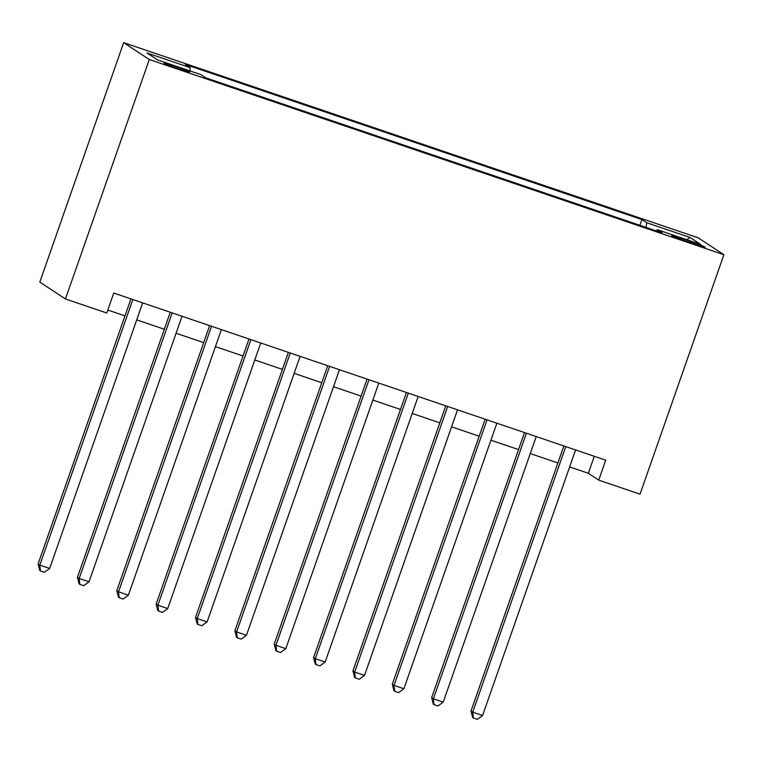 <?xml version="1.0" encoding="UTF-8"?>
<svg xmlns="http://www.w3.org/2000/svg" width="762" height="762" viewBox="0 0 762 762"><rect width="100%" height="100%" fill="white"/><g stroke="black" fill="none" stroke-linecap="round" stroke-linejoin="round"><path stroke-width="1.14" d="M179.051 69.075A13.545 0.657 19.3 0 0 189.624 72.095A13.545 0.657 19.3 0 0 174.622 66.161A13.545 0.657 19.3 0 0 164.049 63.141A13.545 0.657 19.3 0 0 179.051 69.075M149.304 59.522L65.446 298.971L39.805 282.102L123.663 42.653L698.259 237.849L723.9 254.718L149.304 59.522L123.663 42.653M569.633 466.944L588.321 473.288L598.722 480.127L605.704 460.172L113.757 293.056L106.775 313.011L65.446 298.971M690.648 241.478L681.99 238.535A13.125 0.638 19.3 0 0 671.751 235.61A13.125 0.638 19.3 0 0 686.286 241.364L694.944 244.307A13.125 0.638 19.3 0 0 705.183 247.231A13.125 0.638 19.3 0 0 690.648 241.478L690.22 242.697M646.043 227.4L646.776 222.761L641.928 219.57L185.395 64.484L190.252 67.675L146.952 52.969L157.486 59.893L200.787 74.6L205.635 77.791L662.159 232.877L657.311 229.686L656.549 230.972M646.776 222.761L690.067 237.468L700.602 244.392L657.311 229.686M598.722 480.127L640.042 494.167L723.9 254.718M107.804 310.058L124.978 315.887M136.722 319.878L164.325 329.26M176.07 333.242L203.683 342.624M215.427 346.615L243.04 355.997M254.784 359.988L282.397 369.37M294.142 373.351L321.755 382.734M333.499 386.725L361.112 396.107M372.856 400.098L400.469 409.47M412.213 413.461L439.817 422.843M451.561 426.834L479.174 436.216M490.918 440.207L518.531 449.58M530.276 453.571L557.889 462.953M594.274 456.295L588.321 473.288M639.909 225.323L641.928 219.57M190.252 67.675L189.748 70.856M686.753 239.687L690.067 237.468M563.842 445.951L471.011 711.022L472.745 712.165L565.747 446.599M482.584 715.508L477.298 719.347L473.364 718.014L472.745 712.165L482.584 715.508L575.586 449.942M473.364 718.014L472.669 717.556L471.011 711.022M524.485 432.587L431.663 697.649L433.397 698.792L526.39 433.226M443.227 702.135L437.94 705.983L434.007 704.64L433.397 698.792L443.227 702.135L536.229 436.569M434.007 704.64L433.311 704.183L431.663 697.649M485.127 419.214L392.306 684.286L394.04 685.419L487.032 419.862M403.879 688.762L398.583 692.61L394.649 691.277L394.04 685.419L403.879 688.762L496.872 423.205M394.649 691.277L393.954 690.82L392.306 684.286M445.77 405.841L352.949 670.912L354.682 672.055L447.675 406.489M364.522 675.399L359.235 679.237L355.292 677.904L354.682 672.055L364.522 675.399L457.514 409.832M355.292 677.904L354.606 677.447L352.949 670.912M406.422 392.478L313.592 657.549L315.325 658.682L408.327 393.125M325.164 662.026L319.878 665.874L315.944 664.531L315.325 658.682L325.164 662.026L418.167 396.459M315.944 664.531L315.249 664.073L313.592 657.549M367.065 379.105L274.234 644.176L275.968 645.319L368.97 379.752M285.807 648.662L280.521 652.501L276.587 651.167L275.968 645.319L285.807 648.662L378.809 383.096M276.587 651.167L275.892 650.71L274.234 644.176M327.708 365.731L234.877 630.803L236.611 631.946L329.613 366.379M246.45 635.289L241.163 639.128L237.23 637.794L236.611 631.946L246.45 635.289L339.452 369.722M237.23 637.794L236.534 637.337L234.877 630.803M288.35 352.368L195.52 617.439L197.253 618.573L290.255 353.016M207.093 621.916L201.806 625.764L197.872 624.421L197.253 618.573L207.093 621.916L300.095 356.359M197.872 624.421L197.177 623.973L195.52 617.439M248.993 338.995L156.172 604.066L157.896 605.209L250.898 339.642M167.735 608.552L162.449 612.391L158.515 611.057L157.896 605.209L167.735 608.552L260.737 342.986M158.515 611.057L157.82 610.6L156.172 604.066M209.636 325.622L116.815 590.693L118.548 591.836L211.541 326.269M128.387 595.179L123.092 599.027L119.158 597.684L118.548 591.836L128.387 595.179L221.38 329.613M119.158 597.684L118.462 597.227L116.815 590.693M170.278 312.258L77.457 577.329L79.191 578.463L172.183 312.906M89.03 581.806L83.744 585.654L79.8 584.321L79.191 578.463L89.03 581.806L182.023 316.249M79.8 584.321L79.115 583.863L77.457 577.329M130.931 298.885L38.1 563.956L39.834 565.099L132.836 299.533M49.673 568.442L44.387 572.281L40.443 570.948L39.834 565.099L49.673 568.442L142.675 302.876M40.443 570.948L39.757 570.49L38.1 563.956M681.571 239.716L681.99 238.535"/></g></svg>
